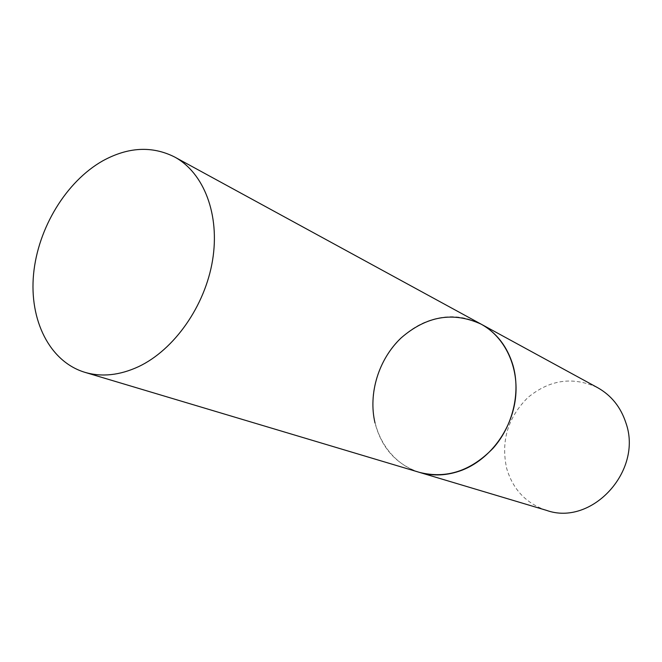 <?xml version="1.0" encoding="UTF-8"?>
<svg xmlns="http://www.w3.org/2000/svg" width="662" height="662" viewBox="0 0 662 662"><rect width="100%" height="100%" fill="white"/><g stroke="black" fill="none" stroke-linecap="round" stroke-linejoin="round"><path stroke-width="0.5" stroke-dasharray="3.31 2.48" d="M546.489 510.361C526.216 503.509 512.942 489.524 506.678 468.415C500.762 441.099 507.837 417.474 527.912 397.514C549.783 379.566 573.027 376.281 597.629 387.675M481.175 324.173C462.746 314.756 443.581 314.301 423.663 322.791C394.924 335.576 374.055 367.774 372.855 400.593C371.597 433.387 390.506 463.673 419.41 472.362C396.356 464.492 381.56 448.025 375.015 422.968"/><path stroke-width="0.99" d="M375.015 422.968C368.064 393.576 378.647 359.243 401.064 337.976C426.427 315.956 453.131 311.355 481.175 324.173C496.773 332.928 507.406 346.731 513.067 365.598C520.771 392.823 512.827 426.022 493.099 448.24C470.889 471.054 446.329 479.098 419.41 472.362C433.213 476.392 447.38 475.688 461.902 470.252C489.367 459.701 511.428 430.557 515.392 398.987C519.389 367.41 505.048 337.115 481.175 324.173L597.629 387.675C611.307 395.355 620.741 407.105 625.921 422.935C643.141 471.038 591.497 526.621 546.489 510.361L84.86 372.317C101.758 377.257 119.648 375.371 138.524 366.665C174.255 349.809 205.063 306.043 212.56 260.307C220.107 214.554 203.83 172.757 174.611 156.993C152.028 145.665 128.064 146.956 102.709 160.866C66.084 181.628 37.957 228.15 33.572 274.126C29.153 320.06 49.509 361.609 84.86 372.317M481.175 324.173L174.611 156.993"/></g></svg>
